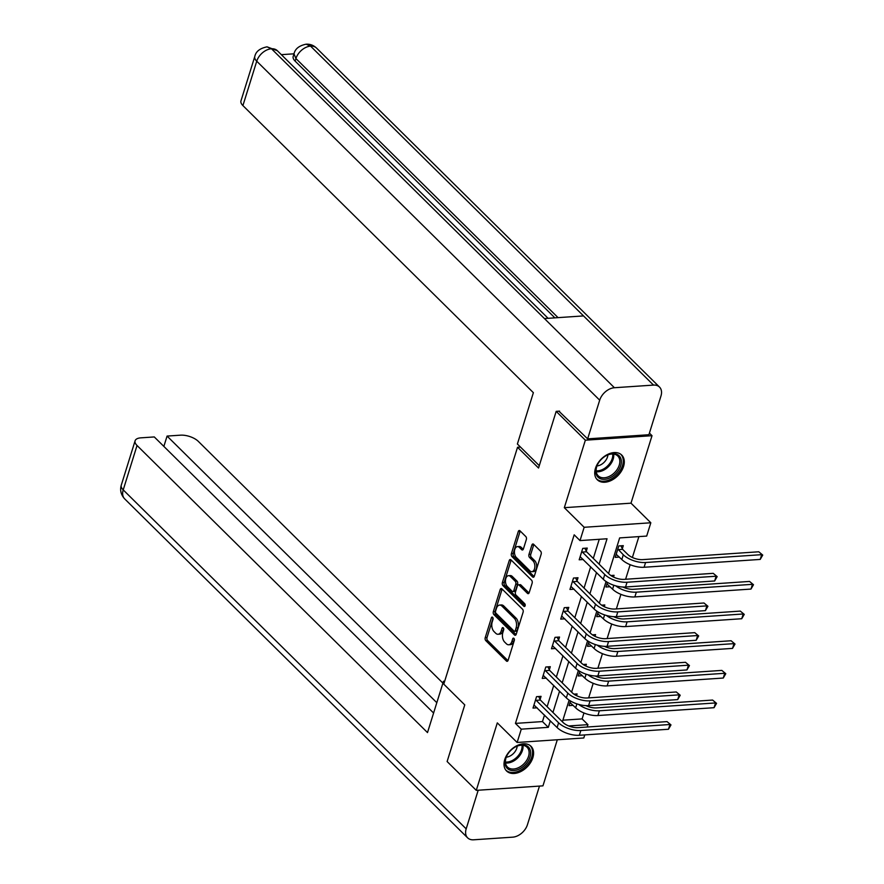 <?xml version="1.0" encoding="UTF-8"?>
<svg xmlns="http://www.w3.org/2000/svg" width="884" height="884" viewBox="0 0 884 884"><rect width="100%" height="100%" fill="white"/><g stroke="black" fill="none" stroke-linecap="round" stroke-linejoin="round"><path stroke-width="1.33" d="M492.609 617.297A1.525 0.895 -93.9 0 0 492.101 617.076A1.525 0.895 -93.9 0 0 491.405 617.806L485.228 637.64A2.188 1.282 -93.9 0 0 485.791 640.635L506.399 661A2.188 1.282 -93.9 0 0 507.129 661.32A2.188 1.282 -93.9 0 0 508.123 660.271L514.3 640.447A1.525 0.895 -93.9 0 0 513.913 638.347A1.525 0.895 -93.9 0 0 513.394 638.126A1.525 0.895 -93.9 0 0 512.698 638.856L511.902 641.43A6.995 4.088 -93.9 0 1 508.709 644.779A6.995 4.088 -93.9 0 1 506.377 643.773L504.665 642.082A6.995 4.088 -93.9 0 1 502.852 632.491L503.659 629.916A1.525 0.895 -93.9 0 0 503.261 627.817A1.525 0.895 -93.9 0 0 502.753 627.596A1.525 0.895 -93.9 0 0 502.046 628.336L501.25 630.9A6.995 4.088 -93.9 0 1 498.057 634.259A6.995 4.088 -93.9 0 1 495.725 633.253L494.012 631.552A6.995 4.088 -93.9 0 1 492.211 621.96L493.007 619.397A1.525 0.895 -93.9 0 0 492.609 617.297M595.451 468.354A17.371 11.746 134.7 0 0 597.297 479.758A17.371 11.746 134.7 0 0 611.584 480.277A17.371 11.746 134.7 0 0 623.563 466.454A17.371 11.746 134.7 0 0 621.717 455.05A17.371 11.746 134.7 0 0 607.418 454.531A17.371 11.746 134.7 0 0 595.451 468.354M504.742 759.588A17.371 11.746 134.7 0 0 506.587 770.992A17.371 11.746 134.7 0 0 520.875 771.522A17.371 11.746 134.7 0 0 532.853 757.699A17.371 11.746 134.7 0 0 531.008 746.295A17.371 11.746 134.7 0 0 516.709 745.764A17.371 11.746 134.7 0 0 504.742 759.588M526.345 539.538A2.188 1.282 -93.9 0 0 525.781 536.533L519.991 530.82A2.188 1.282 -93.9 0 0 519.262 530.51A2.188 1.282 -93.9 0 0 518.267 531.56L511.405 553.572A2.188 1.282 -93.9 0 0 511.969 556.577L532.588 576.943A2.188 1.282 -93.9 0 0 533.317 577.252A2.188 1.282 -93.9 0 0 534.312 576.213L541.163 554.191A2.188 1.282 -93.9 0 0 540.599 551.196L533.616 544.29A2.188 1.282 -93.9 0 0 532.886 543.969A2.188 1.282 -93.9 0 0 531.892 545.019L528.963 554.445A2.188 1.282 -93.9 0 0 529.527 557.439L532.986 560.865A5.845 3.414 -93.9 0 1 534.809 567.318A5.845 3.414 -93.9 0 1 531.825 571.694A5.845 3.414 -93.9 0 1 529.881 570.854L516.311 557.439A5.845 3.414 -93.9 0 1 514.477 550.986A5.845 3.414 -93.9 0 1 517.471 546.61A5.845 3.414 -93.9 0 1 519.416 547.461L521.682 549.693A2.188 1.282 -93.9 0 0 522.411 550.003A2.188 1.282 -93.9 0 0 523.405 548.953L526.345 539.538M649.409 433.116L652.016 435.69L585.352 440.199L556.18 411.369L538.544 468.023L517.538 447.271L443.768 684.128L464.763 704.891L447.116 761.533L476.277 790.362L497.305 722.88L517.129 742.472L521.273 729.167L515.438 723.399L574.18 534.82L580.014 540.588L584.158 527.284L650.823 522.775L646.679 536.08L619.651 537.914L608.568 573.506M585.352 440.199L564.323 507.681L584.158 527.284M501.924 588.854A2.188 1.282 -93.9 0 0 501.195 588.534A2.188 1.282 -93.9 0 0 500.189 589.584L493.338 611.606A2.188 1.282 -93.9 0 0 493.902 614.601L514.51 634.977A2.188 1.282 -93.9 0 0 515.239 635.287A2.188 1.282 -93.9 0 0 516.234 634.237L523.096 612.225A2.188 1.282 -93.9 0 0 522.532 609.22L501.924 588.854M502.377 582.589L509.228 560.567A2.188 1.282 -93.9 0 1 510.223 559.528A2.188 1.282 -93.9 0 1 510.952 559.837L531.571 580.213A2.188 1.282 -93.9 0 1 532.135 583.208L529.196 592.634A2.188 1.282 -93.9 0 1 528.201 593.683A2.188 1.282 -93.9 0 1 527.472 593.363L519.107 585.097A2.188 1.282 -93.9 0 0 518.378 584.788A2.188 1.282 -93.9 0 0 517.383 585.838L515.438 592.092A2.188 1.282 -93.9 0 0 516.002 595.087L524.698 603.684A1.525 0.895 -93.9 0 1 525.184 605.374A1.525 0.895 -93.9 0 1 524.4 606.523A1.525 0.895 -93.9 0 1 523.892 606.302L502.941 585.584A2.188 1.282 -93.9 0 1 502.377 582.589L504.178 582.468L511.029 560.445L509.228 560.567M556.18 411.369L559.594 411.137M476.277 790.362L542.953 785.854L557.307 739.764M520.477 447.072L517.538 447.271M515.438 723.399L542.467 721.576L544.5 715.079M547.108 706.692L553.738 685.42M556.345 677.034L562.964 655.762M565.583 647.375L572.202 626.115M574.821 617.717L581.44 596.457M584.059 588.059L590.678 566.799M593.297 558.412L599.253 539.284M540.102 699.443L541.063 696.36L536.555 696.669L533.008 708.073L537.129 707.797M549.34 669.796L550.301 666.702L545.793 667.011L542.246 678.415L546.367 678.139M558.577 640.138L559.539 637.055L555.03 637.353L551.483 648.757L555.605 648.48M567.815 610.479L568.777 607.396L564.268 607.695L560.721 619.109L564.843 618.822M577.053 580.821L578.014 577.738L573.506 578.048L569.959 589.451L574.07 589.175M586.291 551.174L587.252 548.08L582.744 548.389L579.186 559.793L583.307 559.517M562.876 720.195L582.114 718.902L583.959 712.968M588.656 697.885L593.197 683.31M597.893 668.227L602.435 653.652M607.131 638.568L611.673 624.005M616.369 608.91L620.911 594.346M625.607 579.263L630.148 564.688M632.38 557.495L638.889 536.61M576.556 695.675L577.097 693.929L573.915 694.139M573.163 705.355L569.042 705.642L570.489 700.99M585.794 666.028L586.335 664.271L583.153 664.492M582.401 675.707L578.28 675.984L579.727 671.332M595.031 636.37L595.573 634.613L592.39 634.834M591.639 646.049L587.517 646.326L588.965 641.685M604.269 606.711L604.811 604.965L601.628 605.175M600.877 616.391L596.755 616.667L598.203 612.026M613.507 577.053L614.048 575.307L610.866 575.517M610.115 586.733L605.993 587.009L607.441 582.368M622.325 548.732L623.286 545.649L618.778 545.947L615.231 557.362L619.352 557.086M564.323 507.681L630.999 503.173L652.016 435.69M630.999 503.173L650.823 522.775M582.114 718.902L587.948 724.659L587.208 727.013M584.755 734.913L583.805 737.974L517.129 742.472M599.12 564.169L607.043 538.765L580.014 540.588M521.273 729.167L548.301 727.344L550.323 720.847M552.942 712.449L559.561 691.189M562.18 682.802L568.799 661.53M571.418 653.143L578.037 631.872M580.655 623.485L587.274 602.214M589.893 593.827L596.512 572.567M568.732 725.963L587.948 724.659M606.07 581.506L599.33 603.164M596.833 611.164L590.092 632.811M587.595 640.823L580.854 662.47M578.368 670.481L571.616 692.128M569.13 700.128L562.379 721.786M542.467 721.576L548.301 727.344M498.057 634.259L499.858 634.137A6.995 4.088 -93.9 0 0 503.051 630.778L501.25 630.9M503.692 628.712L503.051 630.778M508.709 644.779L510.51 644.657A6.995 4.088 -93.9 0 0 513.703 641.309L511.902 641.43M514.344 639.242L513.703 641.309M493.051 618.192L487.029 637.519A2.188 1.282 -93.9 0 0 487.592 640.513L507.969 660.657M502.156 589.087A2.188 1.282 -93.9 0 0 501.99 589.462L495.139 611.485A2.188 1.282 -93.9 0 0 495.703 614.479L516.079 634.624M495.581 611.142A1.525 0.895 -93.9 0 0 495.968 613.231L514.068 631.121A1.525 0.895 -93.9 0 0 514.576 631.342A1.525 0.895 -93.9 0 0 515.273 630.601L516.112 627.894A6.995 4.088 -93.9 0 0 514.311 618.303L501.946 606.081A6.995 4.088 -93.9 0 0 499.615 605.076A6.995 4.088 -93.9 0 0 496.421 608.435L495.581 611.142M514.576 631.342L516.378 631.22A1.525 0.895 -93.9 0 0 517.074 630.48L515.273 630.601M499.615 605.076L501.416 604.954A6.995 4.088 -93.9 0 1 503.747 605.96L516.112 618.181A6.995 4.088 -93.9 0 1 517.913 627.773L517.074 630.48M529.041 593.009L520.908 584.976A2.188 1.282 -93.9 0 0 520.19 584.667L518.378 584.788M525.14 605.628L504.742 585.462L502.941 585.584M510.433 576.534A5.845 3.414 -93.9 0 0 508.488 575.683A5.845 3.414 -93.9 0 0 505.504 580.059A5.845 3.414 -93.9 0 0 507.328 586.512L512.112 591.241A2.188 1.282 -93.9 0 0 512.842 591.551A2.188 1.282 -93.9 0 0 513.836 590.501L515.781 584.247A2.188 1.282 -93.9 0 0 515.217 581.252L510.433 576.534L512.245 576.412A5.845 3.414 -93.9 0 0 510.289 575.561L508.488 575.683M512.842 591.551L514.643 591.429A2.188 1.282 -93.9 0 0 515.637 590.379L513.836 590.501M512.245 576.412L517.018 581.131A2.188 1.282 -93.9 0 1 517.582 584.125L515.637 590.379M504.178 582.468A2.188 1.282 -93.9 0 0 504.742 585.462M517.471 546.61L519.273 546.489A5.845 3.414 -93.9 0 1 521.217 547.34L523.251 549.34M531.825 571.694L533.627 571.572A5.845 3.414 -93.9 0 0 536.61 567.196A5.845 3.414 -93.9 0 0 534.787 560.743L532.986 560.865M533.848 544.522A2.188 1.282 -93.9 0 0 533.693 544.898L530.765 554.323A2.188 1.282 -93.9 0 0 531.328 557.318L534.787 560.743M520.223 531.052A2.188 1.282 -93.9 0 0 520.068 531.439L513.217 553.45A2.188 1.282 -93.9 0 0 513.781 556.445L534.157 576.589M574.733 694.084L575.13 694.923M570.003 702.548L575.65 707.808L576.876 703.863M585.926 705.631A11.138 4.984 17.3 0 0 596.468 707.907L712.603 700.062L716.537 703.355L714.04 707.697L597.904 715.543A16.697 7.481 -162.7 0 1 575.65 707.808M714.04 707.697L715.521 702.946L599.385 710.791A16.697 7.481 -162.7 0 1 578.689 704.415M716.537 703.355L712.603 700.062M533.969 704.99L557.108 727.543L558.589 722.792L535.593 699.752M538.688 696.526L540.389 700.051L563.086 722.482A11.138 4.984 17.3 0 0 577.937 727.643L667.033 721.62L670.978 724.902L668.47 729.256L579.363 735.278A16.697 7.481 -162.7 0 1 557.108 727.543M668.47 729.256L669.95 724.504L580.843 730.527A16.697 7.481 -162.7 0 1 558.589 722.792M670.978 724.902L667.033 721.62M540.389 700.051L535.892 700.36M530.389 750.593A15.028 10.166 -45.3 0 1 520.477 768.417A15.028 10.166 -45.3 0 1 505.328 764.848A15.028 10.166 -45.3 0 1 507.04 755.389A15.028 10.166 -45.3 0 1 515.405 746.925A15.028 10.166 -45.3 0 1 530.389 750.593M507.151 755.19A13.912 9.415 134.7 0 0 505.67 763.743A13.912 9.415 134.7 0 0 507.493 767.047A13.912 9.415 134.7 0 0 521.925 765.566A13.912 9.415 134.7 0 0 528.875 750.549A13.912 9.415 134.7 0 0 527.063 747.245A13.912 9.415 134.7 0 0 515.206 747.035M506.267 757.179A9.912 6.696 134.7 0 0 517.184 746.129M505.725 769.997L505.714 769.986A17.26 11.669 134.7 0 0 505.725 769.997A17.26 11.669 134.7 0 0 523.626 768.163A17.26 11.669 134.7 0 0 532.245 749.533A17.26 11.669 134.7 0 0 529.991 745.444A17.26 11.669 134.7 0 0 529.98 745.433L529.991 745.444M621.098 459.36A15.028 10.166 -45.3 0 1 611.187 477.183A15.028 10.166 -45.3 0 1 596.037 473.614A15.028 10.166 -45.3 0 1 597.75 464.155A15.028 10.166 -45.3 0 1 606.115 455.691A15.028 10.166 -45.3 0 1 621.098 459.36M597.86 463.956A13.912 9.415 134.7 0 0 596.38 472.509A13.912 9.415 134.7 0 0 598.203 475.802A13.912 9.415 134.7 0 0 612.634 474.332A13.912 9.415 134.7 0 0 619.585 459.304A13.912 9.415 134.7 0 0 617.772 456.011A13.912 9.415 134.7 0 0 605.916 455.801M596.976 465.945A9.912 6.696 134.7 0 0 607.894 454.895M596.435 478.763L596.424 478.752A17.26 11.669 134.7 0 0 596.435 478.763A17.26 11.669 134.7 0 0 614.336 476.929A17.26 11.669 134.7 0 0 622.955 458.299A17.26 11.669 134.7 0 0 620.701 454.21A17.26 11.669 134.7 0 0 620.69 454.199L620.69 454.199M444.685 681.177L443.492 681.255L427.502 732.582L137.042 445.492L123.219 489.891L466.177 828.861L478.2 790.23M444.387 682.139L443.492 681.255M442.917 683.122L198.303 441.359A13.359 5.978 17.3 0 0 180.502 435.171L167.076 436.077L436.818 702.692M466.177 828.861A13.691 9.26 134.7 0 0 467.625 837.844A13.691 9.26 134.7 0 0 473.614 839.8L512.709 837.159A13.691 9.26 134.7 0 0 527.439 824.717L539.472 786.097M433.602 713.023L154.28 436.939L140.854 437.845A13.359 5.978 17.3 0 0 135.097 440.796A13.359 5.978 17.3 0 0 137.042 445.492M163.86 446.409L167.076 436.077M539.273 465.647L517.383 444.011L533.372 392.684L242.912 105.594A13.359 5.978 -162.7 0 1 240.967 100.886L254.791 56.499A13.359 5.978 -162.7 0 0 256.736 61.206L242.912 105.594M653.519 385.092L583.528 315.919L544.422 318.56L614.413 387.733L653.519 385.092A13.691 9.26 134.7 0 1 659.497 387.048A13.691 9.26 134.7 0 1 660.956 396.043L648.911 434.729L587.639 438.862L558.887 411.182M614.413 387.733A13.691 9.26 134.7 0 0 599.695 400.176L587.639 438.862M293.996 53.814L281.344 54.664M554.876 317.853L295.134 61.129A13.359 5.978 -162.7 0 1 293.19 56.421L293.985 53.858L295.93 58.554L295.134 61.129M548.091 318.317L277.355 50.719A13.691 9.26 134.7 0 0 271.465 48.764L267.012 46.841C259.885 48.322 255.819 51.537 254.791 56.499M659.497 387.048L316.549 48.079A13.691 9.26 134.7 0 0 310.56 46.123L306.085 44.2C299.135 45.636 295.101 48.852 293.985 53.858M583.97 664.436L584.368 665.265M579.241 672.901L584.876 678.15L586.114 674.205M595.153 675.984A11.138 4.984 17.3 0 0 605.706 678.249L721.841 670.404L725.775 673.696L723.278 678.039L607.142 685.885A16.697 7.481 -162.7 0 1 584.876 678.15M723.278 678.039L724.758 673.288L608.623 681.133A16.697 7.481 -162.7 0 1 587.926 674.768M725.775 673.696L721.841 670.404M593.197 634.778L593.606 635.607M588.479 643.243L594.114 648.502L595.352 644.546M604.391 646.326A11.138 4.984 17.3 0 0 614.944 648.602L731.079 640.756L735.013 644.038L732.516 648.392L616.38 656.237A16.697 7.481 -162.7 0 1 594.114 648.502M732.516 648.392L733.996 643.629L617.861 651.486A16.697 7.481 -162.7 0 1 597.164 645.11M735.013 644.038L731.079 640.756M543.207 675.332L566.346 697.885L567.826 693.133L544.831 670.094M547.925 666.867L549.627 670.392L572.324 692.824A11.138 4.984 17.3 0 0 587.164 697.984L676.271 691.962L680.205 695.244L677.708 699.598L588.6 705.62A16.697 7.481 -162.7 0 1 566.346 697.885M677.708 699.598L679.188 694.846L590.081 700.868A16.697 7.481 -162.7 0 1 567.826 693.133M680.205 695.244L676.271 691.962M549.627 670.392L545.13 670.702M552.445 645.674L575.583 668.227L577.064 663.475L554.069 640.436M557.163 637.209L558.865 640.734L581.561 663.177A11.138 4.984 17.3 0 0 596.402 668.326L685.509 662.304L689.443 665.597L686.945 669.939L597.838 675.962A16.697 7.481 -162.7 0 1 575.583 668.227M686.945 669.939L688.426 665.188L599.319 671.21A16.697 7.481 -162.7 0 1 577.064 663.475M689.443 665.597L685.509 662.304M558.865 640.734L554.367 641.044M602.435 605.12L602.844 605.949M597.717 613.584L603.352 618.844L604.59 614.899M613.629 616.667A11.138 4.984 17.3 0 0 624.181 618.944L740.306 611.098L744.251 614.38L741.742 618.734L625.618 626.579A16.697 7.481 -162.7 0 1 603.352 618.844M741.742 618.734L743.223 613.982L627.099 621.828A16.697 7.481 -162.7 0 1 606.391 615.452M744.251 614.38L740.306 611.098M611.673 575.462L612.082 576.302M606.954 583.926L612.59 589.186L613.816 585.241M622.866 587.009A11.138 4.984 17.3 0 0 633.419 589.285L749.544 581.44L753.488 584.722L750.98 589.076L634.856 596.921A16.697 7.481 -162.7 0 1 612.59 589.186M750.98 589.076L752.461 584.324L636.336 592.169A16.697 7.481 -162.7 0 1 615.629 585.794M753.488 584.722L749.544 581.44M620.911 545.804L622.612 549.34L627.817 554.478A11.138 4.984 17.3 0 0 642.657 559.627L758.781 551.782L762.726 555.075L760.218 559.417L644.093 567.263A16.697 7.481 -162.7 0 1 621.828 559.528L616.192 554.268M760.218 559.417L761.699 554.666L645.574 562.511A16.697 7.481 -162.7 0 1 623.308 554.776L617.817 549.041M762.726 555.075L758.781 551.782M622.612 549.34L618.115 549.638M561.683 616.015L584.81 638.568L586.291 633.817L563.307 610.789M566.401 607.551L568.103 611.087L590.799 633.519A11.138 4.984 17.3 0 0 605.639 638.668L694.747 632.657L698.68 635.939L696.183 640.281L607.076 646.303A16.697 7.481 -162.7 0 1 584.81 638.568M696.183 640.281L697.664 635.53L608.557 641.552A16.697 7.481 -162.7 0 1 586.291 633.817M698.68 635.939L694.747 632.657M568.103 611.087L563.605 611.385M570.92 586.368L594.048 608.921L595.529 604.159L572.545 581.131M575.639 577.904L577.34 581.429L600.037 603.86A11.138 4.984 17.3 0 0 614.877 609.021L703.984 602.999L707.918 606.28L705.421 610.634L616.314 616.645A16.697 7.481 -162.7 0 1 594.048 608.921M705.421 610.634L706.902 605.883L617.794 611.894A16.697 7.481 -162.7 0 1 595.529 604.159M707.918 606.28L703.984 602.999M577.34 581.429L572.832 581.727M580.147 556.71L603.286 579.263L604.766 574.512L581.783 551.472M584.876 548.246L586.578 551.771L609.275 574.202A11.138 4.984 17.3 0 0 624.115 579.363L713.222 573.34L717.156 576.622L714.659 580.976L625.552 586.998A16.697 7.481 -162.7 0 1 603.286 579.263M714.659 580.976L716.128 576.224L627.032 582.247A16.697 7.481 -162.7 0 1 604.766 574.512M717.156 576.622L713.222 573.34M586.578 551.771L582.07 552.08M492.896 617.706L491.405 617.806M514.19 638.756L512.698 638.856M503.537 628.237L502.046 628.336M507.814 660.912L506.399 661M487.592 640.513L485.791 640.635M487.029 637.519L485.228 637.64M515.913 634.878L514.51 634.977M495.703 614.479L493.902 614.601M495.139 611.485L493.338 611.606M501.99 589.462L500.189 589.584M517.913 627.773L516.112 627.894M516.112 618.181L514.311 618.303M503.747 605.96L501.946 606.081M528.875 593.263L527.472 593.363M520.908 584.976L519.107 585.097M524.875 606.236L523.892 606.302M517.582 584.125L515.781 584.247M517.018 581.131L515.217 581.252M523.085 549.594L521.682 549.693M521.217 547.34L519.416 547.461M531.328 557.318L529.527 557.439M530.765 554.323L528.963 554.445M533.693 544.898L531.892 545.019M533.991 576.843L532.588 576.943M513.781 556.445L511.969 556.577M513.217 553.45L511.405 553.572M520.068 531.439L518.267 531.56M597.904 715.543L599.385 710.791M579.363 735.278L580.843 730.527M522.952 745.322A13.912 9.415 -45.3 0 1 517.891 757.754A13.912 9.415 -45.3 0 1 505.526 762.958M505.438 762.041A13.459 9.105 134.7 0 0 517.096 756.969A13.459 9.105 134.7 0 0 522.035 745.245M613.662 454.089A13.912 9.415 -45.3 0 1 608.601 466.52A13.912 9.415 -45.3 0 1 596.236 471.724M596.148 470.796A13.459 9.105 134.7 0 0 607.805 465.735A13.459 9.105 134.7 0 0 612.745 454.011M135.097 440.796L121.274 485.183A13.359 5.978 -162.7 0 0 123.219 489.891A13.691 9.26 134.7 0 0 124.677 498.874L467.625 837.844M599.695 400.176L256.736 61.206A13.691 9.26 134.7 0 1 271.465 48.764L544.422 318.56M558.058 317.643L295.93 58.554A13.691 9.26 134.7 0 1 310.56 46.123L583.528 315.919M607.142 685.885L608.623 681.133M616.38 656.237L617.861 651.486M588.6 705.62L590.081 700.868M597.838 675.962L599.319 671.21M625.618 626.579L627.099 621.828M634.856 596.921L636.336 592.169M621.828 559.528L623.308 554.776M644.093 567.263L645.574 562.511M607.076 646.303L608.557 641.552M616.314 616.645L617.794 611.894M625.552 586.998L627.032 582.247M121.274 485.183C119.826 490.211 120.953 494.775 124.677 498.874M267.056 46.841L277.355 50.719M306.129 44.2C310.096 43.979 313.566 45.272 316.549 48.079"/></g></svg>
